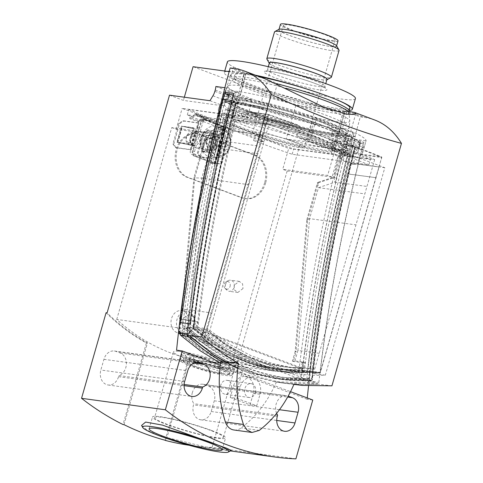<?xml version="1.0" encoding="UTF-8"?>
<svg xmlns="http://www.w3.org/2000/svg" width="483" height="483" viewBox="0 0 483 483"><rect width="100%" height="100%" fill="white"/><g stroke="black" fill="none" stroke-linecap="round" stroke-linejoin="round"><path stroke-width="0.36" stroke-dasharray="2.42 1.81" d="M192.367 392.564A11.755 9.364 97.8 0 0 193.834 403.716L193.508 404.845A11.755 9.364 97.8 0 0 200.759 419.812A11.755 9.364 97.8 0 0 211.198 411.492L214.265 400.793A11.755 9.364 97.8 0 0 208.638 386.237L204.43 384.655A11.755 9.364 97.8 0 0 202.8 384.239A11.755 9.364 97.8 0 0 192.367 392.564M277.634 415.181L193.834 403.716M276.644 413.351A11.755 9.364 -82.2 0 1 276.167 404.03A11.755 9.364 -82.2 0 1 286.606 395.71A11.755 9.364 -82.2 0 1 288.182 396.102M184.126 384.468L118.866 375.539A11.755 9.364 97.8 0 0 125.822 367.551A11.755 9.364 97.8 0 0 120.201 352.995L115.986 351.413A11.755 9.364 97.8 0 0 114.362 351.002A11.755 9.364 97.8 0 0 103.923 359.322L100.856 370.02A11.755 9.364 97.8 0 0 108.107 384.987A11.755 9.364 97.8 0 0 118.546 376.668L118.866 375.539M265.668 182.864A22.387 17.835 -82.2 0 1 245.787 198.712A22.387 17.835 -82.2 0 1 242.689 197.927L187.941 177.352A22.387 17.835 -82.2 0 1 177.231 149.621A22.387 17.835 -82.2 0 1 197.106 133.773A22.387 17.835 -82.2 0 1 200.21 134.558L254.958 155.134A22.387 17.835 -82.2 0 1 265.668 182.864M264.666 182.725A22.387 17.835 -82.2 0 1 244.784 198.573A22.387 17.835 -82.2 0 1 241.681 197.789L186.933 177.213A22.387 17.835 -82.2 0 1 176.223 149.488A22.387 17.835 -82.2 0 1 196.104 133.634A22.387 17.835 -82.2 0 1 199.201 134.425L253.955 155.001A22.387 17.835 -82.2 0 1 264.666 182.725M287.15 170.958L332.062 177.104L338.046 156.244L333.626 154.584L288.707 148.438L282.724 169.298L287.15 170.958L232.13 362.818A241.79 192.608 -82.2 0 1 204.49 361.55A241.79 192.608 -82.2 0 1 116.735 319.45L186.806 329.038L207.919 344.91L230.113 357.408L252.869 366.247L275.944 371.324L302.201 372.405A1119.383 665.834 110.6 0 1 342.042 156.788L333.831 153.703A1119.383 665.834 110.6 0 1 344.898 111.585L346.794 112.297L295.837 105.324L193.073 66.702M295.837 105.324L286.171 139.019L300.07 144.242L237.648 361.942A246.264 196.176 -82.2 0 1 202.142 361.133A246.264 196.176 -82.2 0 1 189.535 358.881L166.134 440.502M124.016 424.672L147.424 343.051A246.264 196.176 -82.2 0 1 107.093 312.869M169.515 95.175L183.413 100.398L223.864 105.934L226.817 101.032A11.194 6.659 -69.4 0 0 228.743 96.594L229.129 95.26A11.194 6.659 -69.4 0 0 229.763 91.734L238.831 92.971A1119.383 665.834 110.6 0 1 244.036 73.676L229.153 71.635M184.331 97.204L183.413 100.398M244.036 73.676L245.925 74.388L244.247 74.159L232.202 116.143L234.859 116.506A1119.383 665.834 110.6 0 1 245.925 74.388M344.898 111.585L343.214 111.35A65.766 7.082 16 0 1 271.953 93.503A65.766 7.082 16 0 1 230.512 74.63A65.766 7.082 16 0 1 244.247 74.159M308.54 386.032A1119.383 665.834 110.6 0 1 355.488 136.816L346.42 135.578L332.521 130.356L341.59 131.593A1119.383 665.834 110.6 0 1 346.794 112.297M332.521 130.356A11.194 6.659 110.6 0 1 331.887 133.882L331.507 135.216A11.194 6.659 110.6 0 1 329.581 139.653L326.623 144.556L286.171 139.019M346.42 135.578A11.194 6.659 110.6 0 1 345.786 139.104L345.405 140.438A11.194 6.659 110.6 0 1 343.479 144.876L340.521 149.778L326.623 144.556M340.521 149.778L300.07 144.242M312.773 400.015L307.122 399.242A1119.383 665.834 110.6 0 1 307.254 397.938M295.904 458.85L212.103 447.385A341.765 272.249 -82.2 0 1 191.075 445.543A341.765 272.249 -82.2 0 1 189.161 445.272M165.162 440.242L188.533 358.742A246.264 196.176 97.8 0 0 201.133 360.994A246.264 196.176 97.8 0 0 236.64 361.803L212.103 447.385M236.64 361.803L237.648 361.942M341.59 131.593L355.488 136.816M234.859 116.506L226.648 113.42L222.651 112.871L227.076 114.537L182.157 108.391L288.707 148.438M186.806 329.038A1119.383 665.834 110.6 0 1 226.648 113.42M307.122 399.242L176.561 350.169M224.933 87.749L238.831 92.971M333.831 153.703L331.175 153.34A65.766 7.082 16 0 1 259.908 135.488A65.766 7.082 16 0 1 218.473 116.614A65.766 7.082 16 0 1 232.202 116.143M338.046 156.244L342.042 156.788M232.13 362.818L302.201 372.405M116.735 319.45L171.755 127.59L216.668 133.737L222.651 112.871M216.668 133.737L221.093 135.397L227.076 114.537M171.755 127.59L176.174 129.251L221.093 135.397M176.174 129.251L182.157 108.391M176.905 332.521A11.248 8.96 -82.2 0 1 171.278 319.565A11.248 8.96 -82.2 0 1 181.511 310.623A11.248 8.96 -82.2 0 1 183.069 311.022A11.248 8.96 -82.2 0 1 188.696 323.978A11.248 8.96 -82.2 0 1 178.462 332.92A11.248 8.96 -82.2 0 1 176.905 332.521M332.062 177.104L327.643 175.444L282.724 169.298M333.626 154.584L327.643 175.444M188.599 311.776A11.248 8.96 -82.2 0 1 193.26 316.22A11.248 8.96 -82.2 0 1 191.286 330.686A11.248 8.96 -82.2 0 1 183.993 333.675A11.248 8.96 -82.2 0 1 182.435 333.282A11.248 8.96 97.8 0 1 176.808 320.32A11.248 8.96 97.8 0 1 187.042 311.384A11.248 8.96 97.8 0 1 188.599 311.776M192.977 328.802A8.018 6.388 -82.2 0 0 194.389 318.49A8.018 6.388 -82.2 0 0 191.069 315.327A8.018 6.388 97.8 0 0 182.834 320.718A8.018 6.388 97.8 0 0 186.673 330.65A8.018 6.388 -82.2 0 0 192.977 328.802L191.286 330.686M220.266 365.245L290.531 391.653M230.24 397.437L250.031 404.875L253.327 393.373A13.156 10.475 97.8 0 0 245.213 376.619A13.156 10.475 97.8 0 0 233.537 385.935L230.24 397.437L236.942 398.354L256.733 405.792L260.035 394.291A13.156 10.475 -82.2 0 0 251.921 377.537A13.156 10.475 -82.2 0 0 240.238 386.853L236.942 398.354M250.031 404.875L256.733 405.792M255.398 392.552A6.997 5.573 97.8 0 0 251.082 383.641A6.997 5.573 97.8 0 0 244.869 388.592A6.997 5.573 97.8 0 0 249.186 397.503A6.997 5.573 97.8 0 0 255.398 392.552M220.737 385.289A6.997 5.573 97.8 0 0 225.054 394.2A6.997 5.573 97.8 0 0 231.266 389.25A6.997 5.573 97.8 0 0 226.95 380.338A6.997 5.573 97.8 0 0 220.737 385.289M106.085 312.736A246.264 196.176 97.8 0 0 146.415 342.918L123.014 424.533M141.567 425.445L147.08 430.154L158.841 435.612L206.03 447.083L223.919 449.788L231.279 450.422M146.415 342.918L147.424 343.051M209.966 100.712L223.864 105.934M215.865 86.511L229.763 91.734M188.533 358.742L189.535 358.881M211.808 430.576A38.006 4.093 16 0 1 225.579 437.936A38.006 4.093 16 0 1 204.412 435.672A38.006 4.093 16 0 1 166.285 424.346A38.006 4.093 -164 0 1 152.513 416.986A38.006 4.093 -164 0 1 173.681 419.25A38.006 4.093 -164 0 1 211.808 430.576M154.614 417.584A35.82 3.858 -164 0 1 174.568 419.721A35.82 3.858 -164 0 1 210.497 430.395A35.82 3.858 16 0 1 223.478 437.332A35.82 3.858 16 0 1 203.524 435.201A35.82 3.858 16 0 1 167.595 424.521A35.82 3.858 -164 0 1 154.614 417.584L173.463 351.847A35.82 3.858 -164 0 0 186.444 358.784A35.82 3.858 16 0 0 222.379 369.465A35.82 3.858 16 0 0 242.327 371.596A35.82 3.858 16 0 0 229.347 364.659A35.82 3.858 -164 0 0 193.417 353.985A35.82 3.858 -164 0 0 173.463 351.847M191.636 359.497A27.145 2.922 16 0 1 181.801 354.238A27.145 2.922 16 0 1 196.925 355.856A27.145 2.922 16 0 1 224.154 363.947A27.145 2.922 16 0 1 233.989 369.205A27.145 2.922 16 0 1 218.871 367.587A27.145 2.922 16 0 1 191.636 359.497M206.712 358.772L193.792 356.424A18.74 2.017 -164 0 0 189.873 356.617A18.74 2.017 -164 0 0 201.936 362.015A18.74 2.017 -164 0 0 221.999 367.02C226.43 367.69 229.117 367.865 230.053 367.545A23.389 2.518 16 0 1 230.385 368.118A23.389 2.518 16 0 1 217.543 366.82A23.389 2.518 16 0 1 193.888 359.805A23.389 2.518 16 0 1 185.43 355.228A23.389 2.518 16 0 1 206.712 358.772L221.504 365.933C226.092 367.726 228.942 368.257 230.053 367.545L229.944 367.623C224.607 371.053 223.768 371.838 221.975 373.407A16.79 1.811 -164 0 0 211.959 368.65A16.79 1.811 -164 0 0 193.266 363.928A16.79 1.811 -164 0 0 189.753 364.097A16.79 1.811 -164 0 0 200.56 368.94A16.79 1.811 -164 0 0 218.539 373.425A16.79 1.811 -164 0 0 221.975 373.407M193.792 356.424L193.266 363.928M221.999 367.02L218.539 373.425M190.435 149.549L175.347 147.484L172.884 143.934L178.776 123.37L183.015 120.738L198.102 122.803L196.871 127.083L197.716 127.397L198.942 123.117L183.86 121.058L179.622 123.684L173.723 144.254L176.192 147.798L191.274 149.863L192.5 145.582L191.66 145.268L190.435 149.549L191.274 149.863M210.968 163.399L212.351 158.587L200.614 156.981L198.151 153.431L204.049 132.867L208.288 130.235L220.019 131.841L221.395 127.029L225.772 127.566L218.002 124.548A1.678 0.996 -69.4 0 0 217.616 122.851L204.611 117.182A1.678 0.996 -69.4 0 0 204.581 117.17A1.678 0.996 -69.4 0 0 203.886 117.284L198.169 120.835L189.747 117.665L195.464 114.115A1.678 0.996 -69.4 0 1 196.158 114.006A1.678 0.996 -69.4 0 1 196.189 114.018L209.193 119.687A1.678 0.996 -69.4 0 1 209.58 121.384L204.526 119.482L201.653 121.366L194.601 145.975L193.931 145.878L192.089 152.296L193.429 155.761L214.066 163.52L210.968 163.399L215.34 163.936L194.1 155.858L192.759 152.393L194.601 145.975L191.66 145.268M221.395 127.029L224.492 127.15L203.856 119.392L200.982 121.275L199.141 127.693L199.811 127.784L196.871 127.083M191.528 145.347L176.881 142.135L188.611 143.741L193.212 127.693L181.481 126.087L196.134 129.299L191.528 145.347L177.726 142.449L189.457 144.055L194.057 128.007L182.326 126.401L177.726 142.449L176.881 142.135L181.481 126.087L196.134 129.299M193.212 127.693L194.057 128.007M188.611 143.741L189.457 144.055M192.5 145.582L193.931 145.878L199.141 127.693L197.716 127.397M190.96 145.075L195.561 129.027M198.102 122.803L198.942 123.117M183.015 120.738L183.86 121.058M178.776 123.37L179.622 123.684M172.884 143.934L173.723 144.254M175.347 147.484L176.192 147.798M215.279 143.831A9.793 7.8 97.8 0 0 209.236 131.358A9.793 7.8 97.8 0 0 200.536 138.289A9.793 7.8 97.8 0 0 206.579 150.762A9.793 7.8 97.8 0 0 215.279 143.831M201.206 138.386A9.793 7.8 97.8 0 0 207.249 150.859A9.793 7.8 97.8 0 0 215.949 143.922A9.793 7.8 97.8 0 0 209.906 131.448A9.793 7.8 97.8 0 0 201.206 138.386M208.91 121.293A0.561 0.332 -69.4 0 0 208.783 120.726L195.778 115.057A0.561 0.332 -69.4 0 0 195.537 115.087L189.813 118.637L198.235 121.807L203.959 118.257A0.561 0.332 -69.4 0 1 204.188 118.214A0.561 0.332 -69.4 0 0 204.188 118.214L217.205 123.889A0.561 0.332 -69.4 0 1 217.332 124.457L208.91 121.293M203.856 119.392L204.526 119.482M200.982 121.275L201.653 121.366M189.747 117.665L189.813 118.637M198.169 120.835L198.235 121.807M210.129 163.085L211.506 158.267L199.775 156.661L197.306 153.117L203.204 132.547L207.442 129.921L220.019 131.841M212.351 158.587L211.506 158.267M206.7 151.046L207.72 151.378L202.148 151.632L213.884 153.238L218.485 137.19L205.909 135.27L211.306 134.999L206.7 151.046L201.393 151.318L205.999 135.276M220.556 126.709L219.173 131.527M202.413 151.65L206.754 135.584L202.148 151.632L213.039 152.918L217.64 136.876L205.909 135.27L201.393 151.318M200.614 156.981L199.775 156.661M198.151 153.431L197.306 153.117M204.049 132.867L203.204 132.547M208.288 130.235L207.442 129.921M213.884 153.238L213.039 152.918M218.485 137.19L217.64 136.876M207.014 135.602L212.321 135.331L211.306 134.999M207.72 151.378L212.321 135.331M193.429 155.761L194.1 155.858M192.089 152.296L192.759 152.393M208.807 156.746A15.673 12.486 97.8 0 0 212.417 157.392A15.673 12.486 97.8 0 0 225.398 143.958A15.673 12.486 97.8 0 0 217.398 126.794A15.673 12.486 -82.2 0 0 216.638 126.546A15.673 12.486 -82.2 0 0 201.182 137.818A15.673 12.486 -82.2 0 0 208.807 156.746M211.965 150.092A8.398 6.69 97.8 0 1 210.799 149.796A8.398 6.69 -82.2 0 1 206.603 140.124A8.398 6.69 -82.2 0 1 214.241 133.453A8.398 6.69 -82.2 0 1 215.4 133.749A8.398 6.69 97.8 0 1 219.602 143.421A8.398 6.69 97.8 0 1 211.965 150.092L211.626 150.044A8.398 6.69 97.8 0 0 219.264 143.373A8.398 6.69 97.8 0 0 215.068 133.7A8.398 6.69 97.8 0 0 213.903 133.411A8.398 6.69 97.8 0 0 206.271 140.076A8.398 6.69 97.8 0 0 210.467 149.748A8.398 6.69 97.8 0 0 211.626 150.044M195.023 147.635A8.398 6.69 97.8 0 0 196.183 147.931A8.398 6.69 97.8 0 0 203.82 141.259A8.398 6.69 97.8 0 0 199.624 131.587A8.398 6.69 -82.2 0 0 198.465 131.298A8.398 6.69 -82.2 0 0 193.019 133.525A8.398 6.69 -82.2 0 0 191.546 144.32A8.398 6.69 -82.2 0 0 195.023 147.635M206.277 149.175A8.398 6.69 97.8 0 0 207.436 149.47A8.398 6.69 97.8 0 0 215.074 142.799A8.398 6.69 97.8 0 0 210.878 133.127A8.398 6.69 97.8 0 0 209.713 132.837A8.398 6.69 97.8 0 0 202.081 139.502A8.398 6.69 97.8 0 0 206.277 149.175M203.162 121.529A2.801 2.228 -82.2 0 1 205.649 119.543A2.801 2.228 -82.2 0 1 206.036 119.645L229.618 128.508A2.801 2.228 -82.2 0 1 230.959 131.974L222.373 161.926A2.801 2.228 -82.2 0 1 219.886 163.906A2.801 2.228 -82.2 0 1 219.499 163.809L195.911 154.946A2.801 2.228 -82.2 0 1 194.577 151.481L203.162 121.529L198.972 120.955A2.801 2.228 -82.2 0 1 201.459 118.969A2.801 2.228 -82.2 0 1 201.846 119.072L225.428 127.935A2.801 2.228 -82.2 0 1 226.769 131.4L218.183 161.352A2.801 2.228 -82.2 0 1 215.696 163.332A2.801 2.228 -82.2 0 1 215.309 163.236L191.721 154.373A2.801 2.228 -82.2 0 1 190.387 150.907L198.972 120.955M194.166 145.395A6.158 4.902 97.8 0 1 193.315 145.178A6.158 4.902 -82.2 0 1 190.761 142.745A6.158 4.902 -82.2 0 1 191.848 134.829A6.158 4.902 -82.2 0 1 195.838 133.193A6.158 4.902 -82.2 0 1 196.69 133.411A6.158 4.902 97.8 0 1 199.769 140.505A6.158 4.902 97.8 0 1 194.166 145.395L189.976 144.822A6.158 4.902 97.8 0 0 195.579 139.931A6.158 4.902 97.8 0 0 192.5 132.837A6.158 4.902 -82.2 0 0 191.648 132.62A6.158 4.902 -82.2 0 0 186.046 137.516A6.158 4.902 -82.2 0 0 189.125 144.604A6.158 4.902 97.8 0 0 189.976 144.822M188.485 142.57A4.196 3.345 -82.2 0 1 186.48 137.371A4.196 3.345 -82.2 0 1 190.791 134.552A4.196 3.345 97.8 0 1 192.795 139.75A4.196 3.345 97.8 0 1 188.485 142.57M210.654 155.949L214.156 143.735L217.507 144.194L214.573 154.445L213.19 155.937L210.654 155.949A15.184 12.093 97.8 0 0 212.297 156.74A15.184 12.093 97.8 0 0 214.023 157.216L216.559 157.204L217.942 155.707L220.876 145.461L217.525 145.003L214.023 157.216M224.734 129.251L222.252 128.514A15.184 12.093 97.8 0 0 220.616 127.723A15.184 12.093 97.8 0 0 219.88 127.476A15.184 12.093 97.8 0 0 218.884 127.246L221.22 127.923L221.673 129.667L218.733 139.919L214.102 138.174L212.876 142.455L217.507 144.194M222.252 128.514L218.751 140.722L223.388 142.467L222.156 146.741L217.525 145.003M214.156 143.735L209.525 141.996L210.751 137.715L215.382 139.46L218.884 127.246M216.559 157.204A14.828 11.809 -82.2 0 0 218.244 157.337A14.828 11.809 -82.2 0 0 230.306 145.733A14.828 11.809 -82.2 0 0 224.589 129.19L225.042 130.935L222.102 141.181L226.738 142.926L225.513 147.2L220.876 145.461M209.525 141.996L212.876 142.455M210.751 137.715L214.102 138.174M215.382 139.46L218.733 139.919M218.751 140.722L222.102 141.181M223.388 142.467L226.738 142.926M222.156 146.741L225.513 147.2M230.162 67.946L245.793 73.821A65.766 7.082 16 0 1 250.484 74.587L264.666 78.651M348.968 111.422L348.346 111.368A65.766 7.082 16 0 1 344.669 110.987L360.3 116.856L364.484 117.429A131.527 78.234 110.6 0 1 374.711 120.007M209.507 331.622A241.953 192.741 97.8 0 0 297.474 373.884A241.953 192.741 97.8 0 0 325.325 375.152L384.812 167.698L268.995 124.167L209.507 331.622L196.81 329.883A1102.592 655.848 110.6 0 1 234.998 119.518L246.161 123.714L251.764 100.222A65.766 7.082 16 0 0 239.345 97.958L245.793 73.821M246.161 123.714A65.766 7.082 16 0 1 311.336 141.996A65.766 7.082 16 0 1 343.19 157.639A65.766 7.082 16 0 1 339.646 158.847L350.809 163.043A1102.592 655.848 110.6 0 0 312.628 373.413L320.175 372.767A1102.592 655.848 110.6 0 1 363.892 142.364L345.882 135.596L339.646 158.847M345.882 135.596A65.766 7.082 16 0 1 338.172 135.101L344.669 110.987M196.81 329.883L190.042 323.858M233.754 93.454L251.764 100.222M325.325 375.152L312.628 373.413M384.812 167.698L350.809 163.043M268.995 124.167L234.998 119.518M179.67 322.439L179.64 322.433C188.394 330.547 197.475 337.72 206.893 343.956L215.702 345.164A241.953 192.741 97.8 0 0 284.402 372.097A241.953 192.741 97.8 0 0 288.798 372.635L317.319 383.351L308.51 382.15A1119.383 665.834 110.6 0 1 309.778 371.342C299.919 372.465 289.993 372.49 279.989 371.427L288.798 372.635M320.175 372.767L309.778 371.342M178.402 333.24L178.378 333.24A1119.383 665.834 110.6 0 1 179.64 322.433M223.792 92.09L223.689 92.078A1119.383 665.834 110.6 0 1 224.83 87.737M223.689 92.078L239.345 97.958M338.172 135.101L353.828 140.988L363.892 142.364M279.989 371.427L308.51 382.15M353.828 140.988A1119.383 665.834 110.6 0 1 360.3 116.856M178.378 333.24L206.893 343.956M187.181 334.441L215.702 345.164M294.014 384.148L276.421 381.999A252.983 201.526 97.8 0 0 285.205 383.321A252.983 201.526 97.8 0 0 317.126 384.033L317.319 383.351M276.421 381.999A111.941 89.174 -82.2 0 1 241.21 427.932A13.995 11.145 -82.2 0 1 233.941 429.991M317.126 384.033L331.936 385.832M232.408 119.029L235.402 120.152L265.487 124.312L243.408 121.239A83.112 8.954 -164 0 0 242.708 121.082L232.408 119.029L236.308 102.662A83.112 8.954 -164 0 1 263.259 108.741L264.919 102.964L313.642 117.266L307.297 139.406L296.671 136.079L352.047 156.89L354.902 146.929L355.621 146.699A655.286 70.578 16 0 1 381.401 156.842A0.561 0.447 -82.4 0 1 381.673 157.536L320.289 372.435A0.561 0.447 -83 0 1 319.855 372.834L311.626 371.813L288.858 370.902L297.57 371.97L319.855 372.834A0.561 0.38 87.4 0 0 319.891 372.834L319.891 372.834A0.561 0.561 0 0 0 320.404 372.429L320.247 372.339A0.561 0.38 87.4 0 1 319.891 372.834L297.57 371.97L274.694 367.273L248.823 357.402L227.233 345.357L206.489 330.227A0.561 0.441 -82.6 0 1 206.344 329.605L207.044 329.792L263.12 135.198L262.414 135.011L206.344 329.605L197.849 328.512C205.498 263.157 217.259 197.293 233.144 130.929L262.263 134.992L233.144 130.929M237.684 368.517L260.868 377.724L284.39 383.206L317.162 384.42L318.852 382.367C327.691 303.457 342.507 223.925 363.301 143.759L360.566 142.733L358.96 148.758L357.456 148.19L353.182 164.419L350.187 163.29L347.591 173.94L375.762 177.647L347.277 173.826C331.392 240.19 319.631 306.047 311.982 371.403L320.404 372.429L379.089 166.967L357.378 164.069L360.547 154.047A83.112 8.954 -164 0 0 362.63 152.791A83.112 8.954 -164 0 0 355.621 146.699L381.455 156.86A0.561 0.38 111.8 0 1 381.63 157.44A655.848 70.639 16 0 0 354.902 146.929M296.671 136.079L299.526 126.117L298.524 125.236L268.802 114.519A0.561 0.561 0 0 0 268.693 114.489A0.561 0.441 97.9 0 1 268.765 114.513A655.286 70.578 16 0 1 298.361 125.175A83.112 8.954 -164 0 0 247.447 111.537L268.802 114.519L263.12 135.198M195.615 327.19A241.506 192.385 97.8 0 0 282.175 366.597A241.506 192.385 97.8 0 0 303.427 367.708L314.693 369.121L295.065 368.173L272.75 363.614L250.49 355.44L228.525 343.739L207.352 328.778L195.615 327.19L188.34 327.728A244.307 194.619 97.8 0 0 189.65 328.881A244.307 194.619 97.8 0 0 300.366 369.833L302.473 362.479L303.463 362.854L301.326 370.256L307.683 371.21L280.49 369.749C250.019 364.979 221.105 351.183 193.749 328.368L193.774 328.422C202.256 256.364 215.69 183.775 234.086 110.649M197.849 328.512L198.078 329.14L206.489 330.227L207.044 329.792C225.833 344.717 239.013 353.079 262.547 362.57C286.455 371.101 301.036 372.846 320.247 372.339L375.865 177.575M360.083 154.638L381.673 157.536L378.98 166.967L357.179 164.105A83.112 8.954 -164 0 0 357.378 164.069M360.547 154.047L381.401 156.842A0.561 0.38 111.8 0 1 381.455 156.86A0.561 0.561 0 0 1 381.787 157.53L378.932 166.876M357.456 148.19A83.112 8.954 -164 0 0 364.357 146.741L366.017 140.958C366.615 139.267 362.28 136.303 353.025 132.064L346.673 154.21L348.098 154.379L353.979 133.139A666.033 71.738 16 0 0 316.287 118.975L310.569 138.917L308.722 139.581L307.297 139.406M362.63 152.791L366.048 140.867L348.189 138.307L346.891 142.823L359.569 144.707L359.189 146.047A78.355 8.44 16 0 1 352.964 146.784L353.345 145.443L351.739 145.371L354.951 146.578A1108.189 659.174 -69.4 0 0 311.855 378.213C299.327 378.726 281.311 379.831 250.919 369.217C219.499 357.342 201.683 342.35 189.698 332.298A1108.189 659.174 110.6 0 1 232.794 100.669L236 101.877L233.887 110.492A78.355 8.44 16 0 1 315.266 132.354A78.355 8.44 16 0 1 357.752 152.55A78.355 8.44 16 0 1 349.487 153.944L342.103 152.737L335.033 177.358L334.061 176.989L341.125 152.368L342.103 152.737M352.047 156.89L346.673 154.21M353.182 164.419L357.179 164.111L350.187 163.29M243.408 121.239L246.125 111.808L247.242 111.501L268.693 114.489A0.561 0.441 97.9 0 0 268.198 114.888L268.898 115.075A655.848 70.639 16 0 1 299.526 126.117M347.591 173.94L347.277 173.826M206.827 332.298L302.907 368.408L288.81 367.412L267.775 363.24L246.94 355.941L226.497 345.562L206.827 332.298L203.21 331.773L299.587 367.992L302.907 368.408M198.078 329.14L219.729 345.067L242.309 357.444L265.451 366.09L288.858 370.902M311.982 371.403L311.626 371.813M233.361 94.976L233.585 95.006C212.792 175.172 197.976 254.704 189.137 333.614L190.254 336.723L188.364 336.44M233.585 95.006L236.314 96.032L234.81 102.094L236.308 102.662M235.402 120.152L232.824 130.808M299.587 367.992L285.338 366.989L264.261 362.805L243.384 355.482L222.911 345.073L203.21 331.773M195.959 327.305L197.517 321.877L189.457 320.006L179.513 318.671L180.394 319.003L183.075 309.639L194.746 177.829L193.967 177.539L204.671 140.082L221.069 134.522L228.115 109.901L233.579 110.378A1108.189 659.174 -69.4 0 0 193.188 328.887C210.516 343.208 221.896 350.054 237.799 357.746C253.949 364.828 275.31 373.709 309.41 372.568A1108.189 659.174 110.6 0 1 349.795 154.059M349.487 153.944L351.739 145.371L344.053 144.212L350.247 146.162C330.112 224.529 315.604 302.31 306.735 379.493L278.745 378.853L283.702 379.463L311.65 380.103L306.735 379.493M189.457 320.006L187.35 327.42L206.784 342.556L227.753 354.6L249.82 363.301L272.798 368.577L280.49 369.749L251.673 362.413L230.5 353.151L193.484 328.313C201.979 256.298 215.418 183.745 233.796 110.661L233.579 110.378L233.887 110.492M340.817 153.624L344.898 155.158L374.657 159.589C342.073 146.645 306.367 133.223 267.552 119.331L237.129 114.652L237.799 111.965L241.856 113.493L241.21 116.186L289.003 128.52L317.711 137.963L337.883 146.108L344.409 149.645L346.969 152.58L340.817 153.624L341.517 150.95L345.574 152.471L341.125 152.368M344.898 155.158L345.574 152.471M237.129 114.652L241.21 116.186M193.188 328.887L193.749 328.368M309.41 372.568L307.683 371.21M187.35 327.42L193.484 328.313M272.798 368.577L301.326 370.256M307.599 371.198C316.093 299.182 329.527 226.636 347.911 153.552M228.115 109.901L237.799 111.965M241.856 113.493A68 7.323 16 0 1 311.825 132.475A68 7.323 16 0 1 347.796 149.694A68 7.323 16 0 1 341.517 150.95M235.807 111.688L227.215 141.646L259.848 146.198L207.352 328.778M267.552 119.331L259.848 146.198M197.517 321.877L187.102 320.422L190.109 309.941L201.779 178.13L210.66 147.146L227.215 141.646L222.035 134.89L229.099 110.269M248.993 184.711L201.779 178.13L194.746 177.829L205.48 140.39L210.66 147.146L257.874 153.733M180.394 319.003L187.102 320.422M193.967 177.539L182.182 309.307L190.109 309.941L211.88 312.978M204.671 140.082L205.48 140.39L222.035 134.89L221.069 134.522M179.513 318.671L182.182 309.307M190.447 320.38L188.34 327.728M303.547 367.744L305.105 362.31L294.914 360.946L292.42 361.103L293.296 361.435L295.994 352.083L295.101 351.745L292.42 361.103M303.463 362.854L293.296 361.435M305.105 362.31L302.473 362.479M294.914 360.946L297.92 350.465L295.101 351.745L306.771 219.934L307.55 220.224L295.994 352.083M314.693 369.121L374.657 159.589M319.221 353.321L297.92 350.465L309.591 218.648L318.478 187.67L364.665 193.864M343.624 152.211L335.033 182.169L334.061 176.989L317.506 182.489L318.478 187.67L335.033 182.169L366.953 186.45M307.55 220.224L318.315 182.797L317.506 182.489L306.771 219.934L309.591 218.648L355.784 224.849M318.315 182.797L335.033 177.358M242.997 288.532L237.829 292.469L234.49 289.975L234.056 285.296L239.254 281.366L242.581 283.859L242.997 288.532M225.664 284.149A5.597 4.456 97.8 0 0 227.095 290.307A5.597 4.456 97.8 0 0 229.117 291.279A5.597 4.456 97.8 0 0 234.086 287.313A5.597 4.456 97.8 0 0 230.639 280.188A5.597 4.456 97.8 0 0 228.423 280.575A5.597 4.456 97.8 0 0 225.664 284.149M230.065 286.461A3.918 3.121 97.8 0 0 229.353 282.452A3.918 3.121 97.8 0 0 226.098 281.746A3.918 3.121 97.8 0 0 224.166 284.245A3.918 3.121 97.8 0 0 225.163 288.556A3.918 3.121 97.8 0 0 230.065 286.461M303.427 367.708L300.366 369.833M224.329 93.63L227.91 95.091A1.678 0.996 -69.4 0 0 226.43 96.558L225.543 99.667L228.32 100.712L238.837 102.408L238.457 103.748A78.355 8.44 16 0 1 257.97 108.005L258.357 106.671L328.736 127.675L352.415 137.625L358.513 141.374L360.203 143.994L359.569 144.707M264.919 102.964L246.692 100.156L245.394 104.678L258.357 106.671M245.394 104.678L238.837 102.408M228.32 100.712L236.791 103.64L263.531 109.236L303.692 120.569L336.428 132.596L345.466 137.287L348.146 140.366L349.396 135.995L346.854 133.115L340.388 129.637L320.44 121.619L291.937 112.31L239.151 99.317L227.91 95.091M346.83 145.256L347.724 142.147A1.678 0.996 110.6 0 1 349.197 140.68L337.955 136.454L336.536 137.939L335.709 140.819L343.884 141.525L348.146 140.366M335.709 140.819L344.053 144.212M353.345 145.443L346.891 142.823M360.566 142.733L359.865 142.69L358.138 148.728L352.964 146.784M359.865 142.69L348.189 138.307M359.189 146.047L364.357 146.741M246.692 100.156L236.314 96.032M353.025 132.064L313.642 117.266M363.301 143.759L353.834 142.304L349.728 140.758A1118.266 665.169 -69.4 0 0 348.497 145.504M349.197 140.68L349.728 140.758M337.955 136.454L347.917 136.864L349.396 135.995M236.791 103.64L237.618 100.766L239.151 99.317M228.435 95.175A1118.266 665.169 -69.4 0 0 227.209 99.921L225.543 99.667M227.209 99.921L225.458 99.263C205.317 177.629 190.809 255.404 181.94 332.594L204.937 350.314L229.014 364.049L253.72 373.6L278.745 378.853M284.39 383.206L274.628 381.727L307.405 382.941L309.017 380.99C318.068 302.032 333.004 222.464 353.834 142.304M274.628 381.727L247.344 375.013L220.52 363.27M179.561 333.403L180.66 322.572M189.137 333.614L179.513 332.322M309.017 380.99L318.852 382.367M355.56 146.898C335.498 225.054 321.086 302.606 312.332 379.553L311.909 380.079C320.676 302.938 335.117 225.211 355.216 146.904L350.247 146.162M312.332 379.553L311.855 378.213M311.77 380.109C302.497 380.827 293.139 380.616 283.696 379.463L256.678 373.6L225.41 360.294L202.661 345.858L186.957 333.24L189.698 332.298M187.229 333.222C195.995 256.081 210.431 178.354 230.536 100.041L225.458 99.263M232.794 100.669L230.536 100.041M186.957 333.24L181.94 332.594M358.96 148.758A85.074 9.165 16 0 1 358.138 148.728M263.259 108.741L257.97 108.005M238.457 103.748L233.283 101.804A85.074 9.165 16 0 1 234.81 102.094M235.016 95.767L233.283 101.804M353.979 133.139L348.098 154.379L308.722 139.581L315.055 117.478L316.287 118.969M348.261 153.081A666.033 71.738 -164 0 0 310.569 138.911M266.187 124.499L265.487 124.312L268.198 114.888L246.125 111.808M332.618 142.28L344.5 146.741L347.084 145.8L334.025 140.897L332.618 142.28L332.28 147.581L340.068 150.509A1123.47 668.267 110.6 0 0 339.585 152.411A1123.47 668.267 -69.4 0 0 299.031 369.785L273.185 368.698L250.327 363.669L227.789 354.933L205.806 342.58L184.898 326.894A1123.47 668.267 110.6 0 1 225.458 109.52A1123.47 668.267 110.6 0 1 225.935 107.612L233.73 110.541L234.086 105.246L222.222 100.784L222.343 99.027A1123.494 668.279 -69.4 0 0 178.74 332.401L186.933 333.524L209.326 350.815L232.86 364.393L257.101 373.993L281.613 379.457L273.161 378.298L303.396 379.252L311.595 380.375L281.619 379.457C291.744 380.839 301.784 381.147 311.728 380.381M334.025 140.897A65.483 7.052 -164 0 0 334.158 140.915A65.483 7.052 -164 0 0 347.832 140.444A65.483 7.052 -164 0 0 306.572 121.65A65.483 7.052 -164 0 0 235.607 103.875L233.742 110.396M178.74 332.401L201.073 349.801L224.577 363.319L248.697 372.852L273.161 378.298M302.811 379.24L301.362 377.525C258.598 380 217.833 364.683 179.072 331.561L178.776 332.624M340.068 150.509L344.494 146.741A1125.07 669.221 -69.4 0 0 301.362 377.519L298.766 372.007C258.888 373.552 220.846 359.255 184.633 329.11A1123.47 668.267 110.6 0 1 184.898 326.894L193.689 328.066C202.178 256.117 215.599 183.637 233.965 110.619M347.005 145.878A1123.494 668.279 -69.4 0 0 303.396 379.252M347.084 145.8L355.476 147.182C335.425 225.332 321.032 302.883 312.29 379.825L311.813 378.479C269.14 380.942 228.429 365.643 189.68 332.576L186.933 333.524M355.198 146.91A1109.868 660.176 110.6 0 0 311.855 380.356L312.29 379.825M222.935 99.021L230.536 100.059A1109.868 660.176 -69.4 0 0 187.199 333.505M234.086 105.246L235.481 103.857L222.343 99.027M184.633 329.11L179.072 331.561A1125.07 669.221 110.6 0 1 222.216 100.796M222.228 100.79L225.935 107.612M298.766 372.007A1123.47 668.267 110.6 0 1 299.031 369.785L307.454 370.938A1109.868 660.176 110.6 0 1 347.748 153.528L349.426 153.938A78.355 8.44 -164 0 0 357.752 152.55A78.355 8.44 -164 0 0 315.2 132.33A78.355 8.44 -164 0 0 233.778 110.474L233.615 110.631A1109.868 660.176 -69.4 0 0 193.321 328.048M332.286 147.43L331.797 149.482A65.483 7.052 -164 0 0 345.375 148.999A65.483 7.052 -164 0 0 304.187 130.229A65.483 7.052 -164 0 0 233.247 112.448L233.73 110.541M349.426 153.938L351.334 146.904L351.002 145.329A78.355 8.44 -164 0 0 360.203 143.994A78.355 8.44 -164 0 0 316.812 123.485A78.355 8.44 -164 0 0 234.823 101.659L230.536 100.059M355.355 146.947L351.002 145.329L355.24 146.917L354.546 148.112L351.334 146.904M235.619 103.416L232.414 102.209L230.584 100.066L234.98 101.702L235.619 103.416L233.778 110.474L225.458 109.52L233.247 112.448M307.454 370.938L309.669 372.315C268.892 374.313 230.005 359.696 193.007 328.47L193.538 328.048L214.162 343.54L236.278 356.019L258.936 364.828L281.891 369.887C250.864 365.474 221.462 351.527 193.683 328.054M349.704 152.888L350.441 152.447L349.934 152.254M331.797 149.482L339.585 152.411L347.748 153.528M307.743 370.974L281.897 369.887L273.185 368.698M234.038 109.418L233.784 108.603A1108.189 659.174 -69.4 0 0 193.007 328.47M355.428 98.568A66.606 7.173 16 0 1 341.523 99.045A66.606 7.173 16 0 1 277.471 83.541L274.404 94.239A66.606 7.173 -164 0 0 338.456 109.738A66.606 7.173 -164 0 0 349.209 110.462M227.191 71.369A66.606 7.173 -164 0 0 224.317 72.547A66.606 7.173 -164 0 0 230.542 77.751L233.609 67.059A66.606 7.173 16 0 1 227.384 61.848M255.483 75.197A66.606 7.173 -164 0 0 238.222 72.07A66.606 7.173 -164 0 0 229.244 71.297M233.609 67.059L277.471 83.541M269.405 62.875A29.946 3.224 16 0 0 288.273 71.472A29.946 3.224 16 0 0 320.718 79.598A29.946 3.224 -164 0 0 326.973 79.381M269.285 63.303A30.224 3.254 -164 0 0 280.086 68.652A30.224 3.254 -164 0 0 326.852 79.81M266.912 59.095A33.581 3.616 -164 0 0 278.999 65.169A33.581 3.616 -164 0 0 311.076 74.805A33.581 3.616 -164 0 0 331.09 77.497M339.06 50.431A33.581 3.616 16 0 1 320.356 48.433A33.581 3.616 16 0 1 286.667 38.423A33.581 3.616 16 0 1 274.495 31.92M336.675 45.909A30.224 3.254 16 0 1 321.328 44.816A30.224 3.254 16 0 1 289.595 35.488A30.224 3.254 16 0 1 278.914 29.348M330.227 46.434A29.946 3.224 -164 0 0 336.482 46.223A29.946 3.224 -164 0 0 317.615 37.626A29.946 3.224 -164 0 0 285.169 29.499A29.946 3.224 16 0 0 278.914 29.711A29.946 3.224 16 0 0 297.782 38.308A29.946 3.224 16 0 0 330.227 46.434M338.015 40.874A29.946 3.224 16 0 1 331.767 41.085A29.946 3.224 16 0 1 299.315 32.959A29.946 3.224 16 0 1 280.448 24.367M293.145 30.417A26.867 2.892 16 0 1 283.406 25.213A26.867 2.892 16 0 1 298.373 26.813A26.867 2.892 16 0 1 325.325 34.818A26.867 2.892 16 0 1 335.057 40.023A26.867 2.892 16 0 1 320.09 38.423A26.867 2.892 16 0 1 293.145 30.417M294.57 142.062A26.867 2.892 16 0 1 304.302 147.267A26.867 2.892 16 0 1 289.341 145.667A26.867 2.892 16 0 1 262.39 137.661A26.867 2.892 16 0 1 252.657 132.457A26.867 2.892 16 0 1 267.618 134.057A26.867 2.892 16 0 1 294.57 142.062M229.89 129.136L219.524 127.717L215.521 126.214A167.909 18.082 16 0 1 187.295 114.851L264.026 125.351A649.243 69.926 16 0 1 368.891 164.763L292.161 154.264A167.909 18.082 16 0 1 257.638 142.044L253.635 140.541L264.002 141.96L229.89 129.136L225.501 126.311L226.418 123.105L260.536 135.922L259.613 139.134L225.501 126.311M187.295 114.851L188.829 109.502L265.559 120.001A649.243 69.926 16 0 1 370.425 159.414L293.694 148.915A167.909 18.082 16 0 1 259.172 136.695L255.169 135.192L260.536 135.922M219.524 127.717L221.057 122.368L217.054 120.865A167.909 18.082 16 0 1 188.829 109.502M253.635 140.541L255.169 135.192M221.057 122.368L226.418 123.105M349.927 107.963A59.886 6.448 -164 0 1 316.57 104.394A59.886 6.448 -164 0 1 256.491 86.548A59.886 6.448 16 0 1 234.792 74.95A59.886 6.448 16 0 1 259.123 76.568M230.542 77.751L274.404 94.239M264.002 141.96L259.613 139.134M292.161 154.264L293.694 148.915M368.891 164.763L370.425 159.414M264.026 125.351L265.559 120.001M241.681 197.789L242.689 197.927M186.933 177.213L187.941 177.352M199.201 134.425L200.21 134.558M253.955 155.001L254.958 155.134M343.214 111.35L331.175 153.34M253.327 393.373L260.035 394.291M233.537 385.935L240.238 386.853M193.943 363.089L120.201 352.995M118.546 376.668L184.089 385.639M184.657 381.485L100.856 370.02M103.923 359.322L187.724 370.793M196.484 362.431L115.986 351.413M279.452 409.717L214.265 400.793M211.198 411.492L276.741 420.458M277.308 416.31L193.508 404.845M204.43 384.655L288.176 396.114M208.638 386.237L287.651 397.05M212.925 95.809L226.817 101.032M214.844 91.372L228.743 96.594M215.231 90.037L229.129 95.26M181.801 354.238L180.346 359.322A27.145 2.922 -164 0 1 195.464 360.94A27.145 2.922 -164 0 1 222.699 369.03A27.145 2.922 16 0 1 232.534 374.283A27.145 2.922 16 0 1 217.41 372.671A27.145 2.922 16 0 1 190.181 364.58A27.145 2.922 -164 0 1 180.346 359.322C180.684 361.604 179.899 361.682 190.525 366.005C201.568 370.008 212.351 373.015 222.874 375.037C232.251 376.649 232.124 375.182 232.534 374.283L233.989 369.205M230.385 368.118L229.805 373.703A24.367 2.626 16 0 0 220.966 369.03A24.367 2.626 -164 0 0 196.726 361.815A24.367 2.626 -164 0 0 182.966 360.27A24.367 2.626 -164 0 0 191.775 365.039A24.367 2.626 16 0 0 216.426 372.345A24.367 2.626 16 0 0 229.805 373.703L229.932 374.295C229.606 373.715 226.756 372.357 221.365 370.226C206.833 364.26 179.93 359.165 182.55 360.71L185.43 355.228M345.786 139.104L331.887 133.882M345.405 140.438L331.507 135.216M343.479 144.876L329.581 139.653M192.331 145.359L197.547 127.174M177.285 142.207L181.886 126.16M193.17 145.679L198.386 127.488M177.859 142.473L182.459 126.425M214.066 163.52L224.492 127.15M214.736 163.61L225.163 127.24M209.193 119.687L217.616 122.851M208.783 120.726L217.205 123.889M196.189 114.018L204.611 117.182M195.778 115.057L204.2 118.22L195.766 115.051M195.537 115.087L203.959 118.257M195.464 114.115L203.886 117.284M214.989 163.948L225.422 127.578M214.15 163.634L224.577 127.258M229.618 128.508L225.428 127.935M206.036 119.645L201.846 119.072M194.577 151.481L190.387 150.907M195.911 154.946L191.721 154.373M219.499 163.809L215.309 163.236M222.373 161.926L218.183 161.352M230.959 131.974L226.769 131.4M213.19 155.937A14.828 11.809 -82.2 0 1 207.732 138.373A14.828 11.809 -82.2 0 1 221.22 127.923M214.573 154.445A13.156 10.481 -82.2 0 1 209.912 138.971A13.156 10.481 -82.2 0 1 221.673 129.667M225.042 130.935A13.156 10.481 -82.2 0 1 229.703 146.409A13.156 10.481 -82.2 0 1 217.942 155.707M234.346 68.52L250.484 74.587M348.346 111.368L364.484 117.429M259.262 430.407L241.21 427.932M265.487 124.312L262.263 134.992M375.762 177.647L378.98 166.967M237.618 100.766L226.43 96.558M307.405 382.941L317.162 384.42M347.724 142.147L336.536 137.939M311.813 378.479A1108.189 659.174 110.6 0 1 354.546 148.112M232.414 102.209A1108.189 659.174 -69.4 0 0 189.68 332.576M234.297 108.796L233.784 108.603M309.669 372.315A1108.189 659.174 110.6 0 1 350.441 152.447M348.919 112.738A60.297 6.496 16 0 1 316.6 109.732A60.297 6.496 16 0 1 255.072 91.559A60.297 6.496 16 0 1 254.831 91.468A60.297 6.496 16 0 1 233.114 79.532A60.297 6.496 16 0 1 285.731 88.208M349.082 110.915A59.886 6.448 16 0 1 315.864 107.377A59.886 6.448 16 0 1 255.887 89.59A59.886 6.448 16 0 1 255.646 89.5A59.886 6.448 16 0 1 233.947 77.902A59.886 6.448 16 0 1 276.451 83.668M234.792 74.95L233.114 79.532L227.994 86.052L224.957 91.999L223.394 97.439C221.969 102.366 237.093 108.144 261.243 116.608C285.586 124.765 316.341 132.571 332.69 134.727L332.884 134.757C339.036 135.717 343.467 135.717 346.19 134.751L347.675 133.079A64.644 6.961 16 0 1 334.375 133.568A64.644 6.961 16 0 1 334.182 133.537A64.644 6.961 16 0 1 264.129 115.992A64.644 6.961 16 0 1 223.394 97.439A64.644 6.961 16 0 1 236.694 96.95A64.644 6.961 16 0 1 236.893 96.974A64.644 6.961 16 0 1 306.947 114.525A64.644 6.961 16 0 1 347.675 133.079L349.233 127.639A64.644 6.961 -164 0 1 335.739 128.098A64.644 6.961 16 0 1 248.642 104.618A64.644 6.961 16 0 1 248.377 104.521A64.644 6.961 16 0 1 224.957 91.999A64.644 6.961 16 0 1 238.451 91.535A64.644 6.961 -164 0 1 325.548 115.02A64.644 6.961 -164 0 1 349.233 127.639L349.807 120.985A63.424 6.828 16 0 1 315.81 117.822A63.424 6.828 16 0 1 251.094 98.707A63.424 6.828 16 0 1 250.834 98.61A63.424 6.828 16 0 1 227.994 86.052A63.424 6.828 16 0 1 241.095 85.871A63.424 6.828 16 0 1 326.544 108.91A63.424 6.828 16 0 1 326.804 109.007A63.424 6.828 16 0 1 349.807 120.985L349.106 114.441M237.503 99.027A62.965 6.78 16 0 1 237.696 99.057A62.965 6.78 16 0 1 322.662 121.976A62.965 6.78 16 0 1 332.648 134.697A62.965 6.78 16 0 1 332.455 134.666A62.965 6.78 16 0 1 247.489 111.748A62.965 6.78 16 0 1 237.503 99.027M250.719 112.159A57.368 6.176 -164 0 0 328.138 133.073A57.368 6.176 -164 0 0 319.704 121.668A57.368 6.176 -164 0 0 319.432 121.565A57.368 6.176 -164 0 0 242.013 100.651A57.368 6.176 -164 0 0 250.448 112.056A57.368 6.176 -164 0 0 250.719 112.159M251.444 114.483A55.128 5.935 -164 0 0 306.747 130.911A55.128 5.935 -164 0 0 337.454 134.196A55.128 5.935 -164 0 0 317.742 123.618A55.128 5.935 -164 0 0 317.482 123.521A55.128 5.935 -164 0 0 262.178 107.087A55.128 5.935 -164 0 0 231.466 103.803A55.128 5.935 -164 0 0 251.184 114.386A55.128 5.935 -164 0 0 251.444 114.483M270.794 71.496A32.741 3.526 16 0 1 314.898 83.39A32.741 3.526 16 0 1 320.289 90.049A32.741 3.526 16 0 1 320.066 90.019A32.741 3.526 16 0 1 275.962 78.125A32.741 3.526 16 0 1 270.565 71.466A32.741 3.526 16 0 1 270.794 71.496M273.662 69.612A29.946 3.224 16 0 1 306.113 77.745A29.946 3.224 16 0 1 324.981 86.336A29.946 3.224 16 0 1 318.931 86.578A29.946 3.224 16 0 1 318.726 86.554A29.946 3.224 16 0 1 286.28 78.421A29.946 3.224 16 0 1 267.413 69.83A29.946 3.224 16 0 1 273.456 69.588A29.946 3.224 16 0 1 273.662 69.612M215.521 126.214L217.054 120.865M257.638 142.044L259.172 136.695M315.043 139.309A58.485 6.297 -164 0 0 236.006 117.973A58.485 6.297 -164 0 0 244.984 129.722A58.485 6.297 16 0 0 324.027 151.052A58.485 6.297 16 0 0 315.043 139.309M313.95 135.82A55.128 5.935 16 0 1 333.928 146.5A55.128 5.935 16 0 1 303.221 143.216A55.128 5.935 16 0 1 247.918 126.788A55.128 5.935 -164 0 1 227.94 116.107L231.466 103.803L231.405 102.819L232.728 103.93C235.74 105.988 241.705 108.711 250.623 112.104L250.888 112.207C272.068 120.261 306.482 129.716 324.902 132.553C330.088 133.374 333.868 133.737 336.246 133.64L338.034 133.393L337.454 134.196L333.928 146.5L334.158 148.432L332.497 147.176C329.255 145.129 323.35 142.485 314.783 139.243C292.976 130.935 257.276 121.173 238.783 118.432L228.954 117.441L226.72 117.623L227.94 116.107A55.128 5.935 -164 0 1 258.647 119.392A55.128 5.935 -164 0 1 313.95 135.82M244.784 198.573L245.787 198.712M196.104 133.634L197.106 133.773M230.512 74.63L218.473 116.614M204.49 361.55L275.944 371.324M178.462 332.92L183.993 333.675M181.511 310.623L187.042 311.384M194.389 318.49L193.26 316.22M245.213 376.619L251.921 377.537M249.186 397.503L225.054 394.2M251.082 383.641L226.95 380.338M108.107 384.987L191.908 396.458M114.362 351.002L198.163 362.467M200.759 419.812L284.559 431.277M202.8 384.239L286.606 395.71M191.075 445.543L230.373 450.917M201.133 360.994L202.142 361.133M222.186 449.758L225.579 437.936M149.126 428.807L152.513 416.986M223.478 437.332L242.327 371.596M189.753 364.097L189.873 356.617M207.249 150.859L206.579 150.762M209.906 131.448L209.236 131.358M196.158 114.006L204.581 117.17M215.34 163.936L225.772 127.566M214.265 163.628L224.698 127.258M207.436 149.47L196.183 147.931M201.459 118.969L205.649 119.543M215.696 163.332L219.886 163.906M214.241 133.453L213.903 133.411M209.713 132.837L198.465 131.298M190.761 142.745L191.546 144.32M191.848 134.829L193.019 133.525M195.838 133.193L191.648 132.62M219.88 127.476L216.638 126.546M224.728 129.251C227.082 130.706 228.827 132.879 229.95 135.777L230.838 144.26L228.483 150.931C225.851 155.037 222.434 157.174 218.244 157.337L212.417 157.392M355.844 113.517L343.19 157.639M297.474 373.884L284.402 372.097M293.912 384.383L285.205 383.321M295.065 368.173L288.81 367.412M285.338 366.983L282.175 366.597M347.796 149.694L346.969 152.58M237.829 292.469L229.117 291.279M239.254 281.366L230.639 280.188M226.098 281.746L228.423 280.575M225.163 288.556L227.095 290.307M360.203 143.994L357.752 152.55L360.203 143.994M345.375 148.999L347.832 140.444M224.317 72.547L224.746 71.037M268.306 66.708L267.413 69.83L266.109 71.303L271.18 71.599C279.56 72.692 296.176 76.936 308.758 81.229C322.197 85.678 326.617 88.963 325.3 88.28L324.981 86.336L325.753 83.637M279.035 29.288L278.914 29.711M336.603 45.794L336.482 46.223M335.057 40.023L304.302 147.267M283.406 25.213L252.657 132.457M332.081 140.758C331.899 144.314 332.292 146.222 333.252 146.47L332.099 145.673C329.11 143.825 323.453 141.308 315.121 138.138C298.271 131.913 279.905 126.389 260.011 121.565C244.392 118.009 234.43 116.282 230.119 116.385L228.531 116.445C229.479 116.741 230.82 115.328 232.546 112.219C232.728 108.663 232.341 106.761 231.381 106.508L232.534 107.304C235.517 109.158 241.174 111.67 249.512 114.839C266.356 121.07 284.728 126.594 304.622 131.412C320.235 134.968 330.197 136.701 334.514 136.598L336.102 136.538C335.154 136.242 333.813 137.649 332.081 140.758M218.564 108.21C217.736 113.807 219.614 114.634 220.393 116.035L224.215 119.259C228.519 121.982 235.245 125.049 244.392 128.46C261.092 134.769 285.248 141.942 304.592 146.349L325.445 150.352L335.419 151.149L340.37 150.436C341.765 149.664 343.799 149.959 346.07 144.773C346.891 139.17 345.013 138.343 344.234 136.949L340.412 133.719C336.114 130.996 329.388 127.929 320.241 124.517C303.535 118.208 279.385 111.036 260.035 106.628L239.182 102.625L229.214 101.835L224.263 102.547C222.862 103.32 220.834 103.024 218.564 108.21"/><path stroke-width="0.72" d="M288.182 396.102A11.755 9.364 -82.2 0 1 288.23 396.12L292.444 397.702A11.755 9.364 -82.2 0 1 298.065 412.259L294.998 422.957A11.755 9.364 -82.2 0 1 284.559 431.277A11.755 9.364 -82.2 0 1 277.308 416.31L277.634 415.181A11.755 9.364 -82.2 0 1 276.644 413.351M202.667 387.004L202.347 388.139A11.755 9.364 -82.2 0 1 191.908 396.458A11.755 9.364 -82.2 0 1 184.657 381.485L187.724 370.793A11.755 9.364 -82.2 0 1 198.163 362.467A11.755 9.364 -82.2 0 1 199.787 362.884L204.001 364.466A11.755 9.364 -82.2 0 1 209.622 379.022A11.755 9.364 -82.2 0 1 202.667 387.004L184.126 384.468M290.531 391.653L312.773 400.015L295.904 458.85A341.765 272.249 -82.2 0 1 274.875 457.009A341.765 272.249 -82.2 0 1 165.349 409.783L81.542 398.312A341.765 272.249 -82.2 0 0 123.014 424.533L124.016 424.672A341.765 272.249 97.8 0 0 166.134 440.502L165.162 440.242M165.349 409.783L182.218 350.948L176.561 350.169A1119.383 665.834 110.6 0 1 224.933 87.749L215.865 86.511A11.194 6.659 -69.4 0 1 215.231 90.037L214.844 91.372A11.194 6.659 -69.4 0 1 212.925 95.809L209.966 100.712L169.515 95.175L107.093 312.869L106.085 312.736L81.542 398.312M229.153 71.635L193.073 66.702L184.331 97.204M307.254 397.938A1119.383 665.834 110.6 0 1 308.54 386.032M182.218 350.948L220.266 365.245M189.161 445.272A341.765 272.249 -82.2 0 1 165.126 440.363M228.302 452.052A44.774 4.824 16 0 1 201.61 448.453A44.774 4.824 16 0 1 158.841 435.612A44.774 4.824 -164 0 1 142.727 427.515A44.774 4.824 -164 0 1 165.464 429.133A44.774 4.824 -164 0 1 212.472 442.947A44.774 4.824 16 0 1 228.302 452.052L231.279 450.422L226.925 448.345L162.584 425.137L145.637 422.064L141.567 425.445M208.415 442.392A38.006 4.093 -164 0 0 170.294 431.065A38.006 4.093 -164 0 0 149.126 428.807A38.006 4.093 -164 0 0 162.898 436.167A38.006 4.093 16 0 0 201.019 447.493A38.006 4.093 16 0 0 222.186 449.758A38.006 4.093 16 0 0 208.415 442.392M224.83 87.737A1119.383 665.834 110.6 0 1 230.162 67.946L234.346 68.52A131.527 78.234 110.6 0 1 244.579 71.098A131.527 78.234 110.6 0 1 271.319 94.481C317.784 116.222 361.157 132.523 401.458 143.391A131.527 78.234 110.6 0 0 374.711 120.007L354.625 112.461L348.968 111.422M244.579 71.098L264.666 78.651L324.184 107.383L346.607 114.169L353.248 114.453L355.844 113.517L354.625 112.461M179.67 322.439L190.042 323.858A1102.592 655.848 110.6 0 1 233.754 93.454L223.792 92.09M271.319 94.481L201.797 336.923L186.987 335.124L187.181 334.441L178.402 333.24M251.891 432.448L233.941 429.991A13.995 11.145 -82.2 0 1 225.404 421.991A111.941 89.174 -82.2 0 1 220.828 361.103L238.354 363.234C225.796 356.025 213.613 347.253 201.797 336.923M186.987 335.124A252.983 201.526 97.8 0 0 220.828 361.103M238.354 363.234C235.378 384.528 237.075 404.935 243.456 424.46L246.849 429.936L252.041 432.472L259.262 430.407C274.127 418.864 285.713 403.444 294.014 384.148L302.31 385.41L331.936 385.832L401.458 143.391M190.254 336.723L213.329 354.54L237.684 368.517M180.66 322.572L198.435 208.487L224.329 93.63L233.585 95.006M220.52 363.27L200.137 350.694L180.57 335.274L179.561 333.403M222.421 98.949L222.935 99.021M224.746 71.037L227.384 61.848A66.606 7.173 16 0 1 241.289 61.371A66.606 7.173 16 0 1 313.467 79.447A66.606 7.173 16 0 1 355.428 98.568L352.361 109.261A66.606 7.173 -164 0 0 328.229 96.365A66.606 7.173 -164 0 0 255.483 75.197M229.244 71.297A66.606 7.173 -164 0 0 227.191 71.369M325.753 83.637L326.973 79.381A29.946 3.224 -164 0 0 308.106 70.79A29.946 3.224 -164 0 0 275.66 62.663A29.946 3.224 16 0 0 269.405 62.875L268.306 66.708M326.852 79.81A30.224 3.254 -164 0 0 326.973 79.749A30.224 3.254 -164 0 0 316.293 73.609A30.224 3.254 -164 0 0 284.559 64.281A30.224 3.254 -164 0 0 269.212 63.188A30.224 3.254 -164 0 0 269.285 63.303M326.973 79.749L331.09 77.497A33.581 3.616 -164 0 0 331.392 77.177A33.581 3.616 -164 0 0 319.221 70.675A33.581 3.616 -164 0 0 285.531 60.665A33.581 3.616 -164 0 0 266.827 58.666A33.581 3.616 -164 0 0 266.912 59.095L269.212 63.188M266.827 58.666L274.495 31.92A33.581 3.616 16 0 1 274.797 31.6A33.581 3.616 16 0 1 294.811 34.293A33.581 3.616 16 0 1 326.888 43.929A33.581 3.616 16 0 1 338.975 50.003A33.581 3.616 16 0 1 339.06 50.431L331.392 77.177M274.797 31.6L278.914 29.348A30.224 3.254 16 0 1 296.93 31.775A30.224 3.254 16 0 1 325.802 40.445A30.224 3.254 16 0 1 336.675 45.909L338.975 50.003M279.035 29.288L280.448 24.367A29.946 3.224 16 0 1 286.703 24.15A29.946 3.224 16 0 1 319.148 32.276A29.946 3.224 16 0 1 338.015 40.874L336.603 45.794M259.123 76.568A59.886 6.448 16 0 1 328.229 96.365A59.886 6.448 -164 0 1 349.927 107.963L349.082 110.915A59.886 6.448 16 0 0 327.383 99.317A59.886 6.448 16 0 0 327.142 99.226A59.886 6.448 16 0 0 276.451 83.668M349.209 110.462A66.606 7.173 -164 0 0 352.361 109.261M204.001 364.466L193.943 363.089M184.089 385.639L202.347 388.139M199.787 362.884L196.484 362.431M298.065 412.259L279.452 409.717M276.741 420.458L294.998 422.957M287.651 397.05L292.444 397.702M243.456 424.46L225.404 421.991M188.364 336.44L180.57 335.274M285.731 88.208A60.297 6.496 16 0 1 326.81 101.261A60.297 6.496 16 0 1 327.051 101.352A60.297 6.496 16 0 1 348.919 112.738L349.082 110.915M230.373 450.917L274.875 457.009M142.727 427.515L141.561 425.445M302.31 385.41L293.912 384.383M348.919 112.738L349.106 114.441"/></g></svg>
